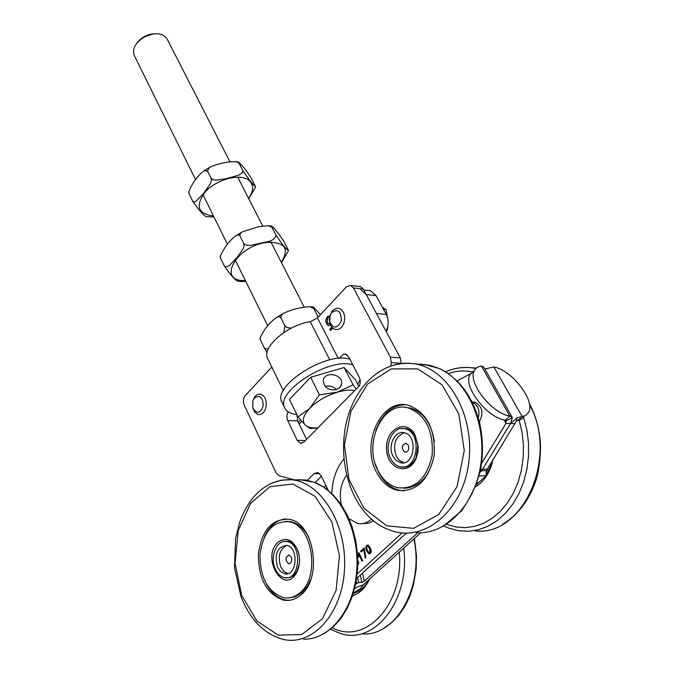 <?xml version="1.0" encoding="UTF-8"?>
<svg xmlns="http://www.w3.org/2000/svg" width="674" height="674" viewBox="0 0 674 674"><rect width="100%" height="100%" fill="white"/><g stroke="black" fill="none" stroke-linecap="round" stroke-linejoin="round"><path stroke-width="1.01" d="M296.779 414.468C290.587 413.844 286.568 411.688 284.723 407.989C274.453 391.897 330.049 356.512 352.856 364.937M360.143 379.597L357.734 384.298M282.077 402.538L281.976 402.327C271.673 386.143 327.126 350.783 349.941 359.309M283.771 332.602L285.009 325.997L287.402 327.699L291.488 328.078M267.106 352.435L264.52 348.348L268.227 349.065M320.512 314.632L313.317 307.015L313.84 308.633L309.846 306.636C300.452 307.243 291.69 309.467 283.569 313.3L281.117 315.491L280.898 317.783L279.23 316.645L276.694 317.378C269.844 322.164 264.368 328.895 260.274 337.573L260.518 340.159L260.08 338.508M264.52 348.348L260.518 340.159M318.027 316.763L313.84 308.633M285.009 325.997L280.898 317.783M240.921 281.547L237.56 281.151C234.662 279.634 230.264 274.621 224.375 266.095L225.958 267.131L229.497 265.489L237.433 256.963L243.137 248.807L243.98 246.178L243.761 243.516L246.499 245.243L249.97 245.513L266.356 241.949C271.883 241.107 275.102 238.84 276.011 235.125C282.162 244.367 286.324 249.506 288.497 250.517L284.108 241.772C278.421 233.187 274.267 227.972 271.63 226.11L272.085 227.5L268.682 225.672L258.597 226.717L242.21 231.864L240.062 233.836L239.902 235.816L238.478 234.822L236.245 235.462C229.548 240.391 224.257 247.299 220.364 256.204L220.625 258.403L220.238 257.005M245.757 281.361L240.921 281.538M288.472 250.72L281.471 262.649M239.902 235.816L243.761 243.516M272.085 227.5L276.011 235.125M220.625 258.403L224.375 266.095M336.419 389.631C333.301 386.379 329.561 385.317 325.205 386.446M336.242 389.69C328.491 390.541 324.169 387.592 323.267 380.827C323.798 370.793 343.117 373.868 341.625 383.742L339.957 387.415L336.242 389.69M154.161 33.818C147.564 34.214 142.147 36.944 137.892 42.007M195.62 179.764L134.185 55.251C132.087 49.219 135.044 43.397 143.057 37.795C154.161 32.066 162.164 32.419 167.059 38.856L229.859 161.709M317.917 427.889L310.217 428.512L305.288 425.083C307.866 427.4 312.104 428.31 317.993 427.813M297.992 416.945L309.796 408.276C303.115 415.513 301.615 421.115 305.288 425.083L297.992 416.945L289.458 399.471L310.655 377.288L344.144 367.507L355.493 379.968L358.812 386.396M319.425 394.821L337.489 392.142C326.376 395.655 317.142 401.03 309.796 408.276L319.425 394.821L310.655 377.288M354.676 390.591C350.109 389.623 344.38 390.136 337.489 392.142L353.075 384.854L356.268 388.982M344.144 367.507L353.075 384.854M329.999 315.643L331.381 312.871C337.666 308.338 341.002 310.882 341.398 320.504C337.506 328.845 333.596 329.241 329.67 321.675L329.999 315.643M329.426 319.105L329.721 322.568L330.968 325.921L332.552 327.96L335.062 329.426C339.03 330.159 342.013 327.96 344.018 322.846C345.644 315.651 344.018 310.832 339.157 308.397L336.385 308.296L333.209 310.006L331.869 311.523L329.594 317.269M386.236 331.65L387.424 329.872L387.82 326.064M387.71 318.372L386.092 309.711L382.385 307.277M383.565 309.45L386.092 309.711M386.699 329.805L387.424 329.872M252.834 400.979L254.182 398.292C259.642 394.391 262.666 396.834 263.273 405.622C260.366 413.524 256.887 414.325 252.834 408.04L252.834 400.979M252.75 407.753L254.755 412.227L258.016 414.476C261.428 414.99 263.989 412.985 265.682 408.452C267.207 401.224 265.581 396.464 260.813 394.18L258.513 394.164L256.314 395.25L254.789 396.843L253.07 400.322M299.054 423.862L301.859 421.511M213.987 216.986L205.974 216.649C202.95 214.787 198.493 209.572 192.604 200.995L194.12 201.93L195.881 201.358L203.624 193.362L210.532 183.438L211.333 180.859L211.139 178.281L213.153 179.747L215.865 180.202L226.38 178.644L238.764 175.139L242.53 172.536L242.766 170.53L249.085 179.562C252.16 183.572 254.283 185.898 255.471 186.538L251.326 178.298C247.468 172.274 244.258 167.91 241.696 165.223L238.638 162.063L239.043 163.293L236.052 161.6C226.472 161.76 217.626 163.706 209.513 167.413L207.482 170.977L204.205 170.657C197.65 175.695 192.503 182.721 188.779 191.753L189.049 193.691L188.695 192.461M255.269 187.726L248.757 198.678M242.766 170.53L239.043 163.293M211.139 178.281L207.482 170.977M192.604 200.995L189.049 193.691M390.684 458.767C383.245 445.624 393.085 424.94 405.091 428.816C423.019 432.506 417.45 472.053 399.775 466.669C395.967 465.641 392.942 463.013 390.684 458.767M393.119 456.433L396.236 460.485L400.263 462.642C414.207 466.888 418.596 435.716 404.442 432.818C394.998 429.768 387.247 446.078 393.119 456.433M405.512 452.33L405.007 452.254C401.291 448.758 401.493 445.741 405.638 443.214M408.259 445.126C409.438 449.507 408.318 451.883 404.88 452.254C401.038 448.185 401.46 445.194 406.136 443.29L408.259 445.126M403.81 462.743L399.505 460.527L396.396 456.483C392.504 444.688 395.107 436.786 404.206 432.759M275.405 569.286C269.347 557.078 276.846 538.871 286.939 541.525C302.769 543.775 300.25 581.527 284.512 577.626C280.67 576.776 277.637 573.995 275.405 569.286M277.553 567.222L280.654 571.645L284.714 573.785C297.116 576.868 299.104 547.111 286.618 545.342C277.233 546.783 274.208 554.079 277.553 567.222M289.112 563.708L288.699 563.675C285.254 560.6 285.271 557.735 288.733 555.081M291.278 557.069C292.297 561.029 291.395 563.228 288.573 563.675C284.992 560.094 285.178 557.238 289.146 555.123L291.278 557.069M287.941 573.608L283.914 571.459L280.831 567.07C277.57 556.598 279.533 549.361 286.703 545.359M371.66 519.022C367.355 522.965 362.654 524.448 357.54 523.462L348.964 518.668M341.448 504.986C338.929 493.621 340.631 483.738 346.546 475.339M373.741 520.783L368.543 523.201L363.059 523.555M328.794 325.593L326.654 323.79L325.963 320.504L327.429 316.864L329.628 315.744M330.648 330.353L330.075 329.241L331.911 327.286M329.106 323.849L330.016 323.705M330.479 324.944L328.23 325.5L326.41 323.773L325.719 320.479L327.176 316.847L329.898 315.803M329.561 317.521L327.758 317.943L327.412 322.501L328.718 323.79L329.974 323.562M332.745 328.128L330.496 330.521L329.822 329.215L331.785 327.134M338.306 358.467L317.454 317.917L346.259 286.93L350.674 285.481L353.395 287.924L390.389 357.153L391.291 362.587L390.853 366.058M339.249 358.391L343.243 354.229L345.652 354.094L348.82 357.153L359.731 378.24L360.363 381.973L359.503 385.697L303.999 442.001L300.368 443.214L297.217 440.358L287.183 419.371L286.863 415.411L288.11 411.797M293.527 479.652L279.162 475.802L276.113 472.912L244.157 404.931C242.842 401.401 243.23 398.258 245.344 395.495L271.799 367.027M328.28 490.411L321.009 475.456L317.681 472.474L314.067 473.645L307.344 480.318M315.061 482.601L321.431 476.316M296.981 414.881L297.605 420.888L306.603 439.364M349.612 358.686L349.199 359.107L349.612 358.686M401.224 363.564L400.348 357.894L363.311 289.045L360.582 286.618L359.225 286.467M267.738 358.678L267.645 358.501C261.2 347.733 287.351 324.893 310.267 321.725L329.755 359.874M317.454 317.917L310.267 321.725M343.243 354.229L346.562 354.482M401.03 428.554L406.439 428.571L408.621 429.389L412.564 432.354L415.201 436.002L417.939 444.992L416.203 457.334C412.623 464.891 407.576 468.101 401.055 466.972L400.516 466.821M415.066 434.789C406.152 418.107 385.258 428.95 386.547 449.078C387.019 469.298 408.865 476.501 416.17 458.286L417.796 452.684L418.217 446.694L415.066 434.789M378.493 471.564C383.253 480.267 389.606 485.651 397.542 487.715C415.31 489.501 426.844 478.7 432.127 455.304C433.576 430.905 425.774 415.167 408.722 408.073C383.009 399.657 362.359 444.023 378.493 471.564M376.985 473.081C382.057 482.365 388.831 488.102 397.306 490.31C416.195 492.197 428.462 480.688 434.081 455.801C435.631 429.844 427.333 413.086 409.202 405.537C381.813 396.565 359.832 443.753 376.985 473.081M409.303 407.821L408.773 408.073M375.258 463.83L379.007 473.097C384.079 482.365 390.853 488.094 399.328 490.301L403.869 490.916M405.015 404.779C397.786 404.863 391.308 407.812 385.579 413.625L379.875 421.225L375.755 430.475M403.76 488.296C419.784 487.386 429.919 476.341 434.174 455.152M434.326 441.588C431.537 423.71 423.676 412.564 410.736 408.158L404.838 407.366M369.563 579.05C365.485 587.829 359.815 593.381 352.553 595.681M369.057 579.505C365.072 586.995 359.815 591.629 353.277 593.406M365.139 583.052L359.781 589.11L353.437 592.884M299.323 563.885L296.981 571.266L293.316 575.79L289.694 577.677L285.422 577.744M283.838 541.475L288.278 541.214C292.777 542.326 296.113 545.889 298.27 551.896L298.877 554.028M278.564 541.786C260.215 556.336 283.611 596.911 296.67 572.521C299.913 565.941 300.393 558.83 298.102 551.18C293.19 539.866 286.677 536.731 278.564 541.786M298.978 593.558C320.782 578.418 312.904 524.844 288.826 521.735C272.785 520.968 263.172 531.904 259.996 554.542C260.054 577.837 267.966 592.219 283.729 597.686C289.129 598.605 294.209 597.223 298.978 593.558M299.854 595.774C323.073 579.682 314.699 522.628 289.087 519.317C271.993 518.491 261.756 530.126 258.378 554.23C258.437 579.025 266.862 594.333 283.661 600.155C289.39 601.124 294.791 599.658 299.854 595.774M285.709 518.904C276.576 519.949 269.507 525.905 264.503 536.774M266.491 584.131C271.479 593.112 277.882 598.411 285.692 600.02L289.289 600.323M289.079 597.846L295.246 596.709L301.893 592.707L307.386 586.27L310.95 579.118M309.054 537.945C304.404 528.871 298.338 523.454 290.856 521.693L285.709 521.347M492.972 459.55L491.759 464.437C488.524 474.656 483.123 482.129 475.549 486.855M492.702 459.988L491.784 463.51L486.232 475.246M485.314 476.518L476.366 484.665M489.147 465.793L486.443 471.817M369.63 553.961L367.01 551.13L366.083 548.552L366.243 546.294L367.718 545.013M369.714 552.924L370.38 552.697C371.163 552.427 371.003 551.012 369.891 548.467L367.633 546.05M370.127 552.705L369.638 548.476L367.709 546.058L366.968 546.285L366.496 547.524L367.448 550.498L369.394 552.924L370.38 552.697M370.515 553.497L368.863 553.834L366.757 551.138L365.738 547.726L366.58 545.485L367.886 545.039L370.338 547.836L371.357 551.239L370.515 553.497M362.182 560.953L359.276 554.972L358.248 557.373L357.801 556.446L358.846 552.638L362.671 560.507L361.997 561.122L359.023 554.988M358.374 557.103L358.922 552.79M357.776 559.984L358.703 562.959L357.759 565.2M357.793 563.759L357.801 562.04M357.784 564.231L357.801 561.383M361.298 551.896L360.919 551.13L364.272 548.029M365.384 558.013L364.044 549.588L361.121 552.065L360.666 551.138L364.196 547.878L365.898 557.541L365.198 558.182L363.792 549.596M343.765 459.095C336.511 468.009 332.535 479.189 331.852 492.635L331.372 493.107M402.134 532.94L357.186 574.004M420.728 532.755L363.134 584.864L356.605 587.18L354.49 589.093M477.024 482.786L478.38 482.786L486.055 475.844L479.551 475.819L478.953 476.358M480.284 472.154L481.902 470.679L480.301 470.663M481.91 470.679L480.781 471.707L482.584 469.138L481.91 470.679L486.401 470.713L516.292 421.208L517.632 420.694L522.173 416.532L517.084 417.829L510.504 423.525L514.97 423.693M486.055 475.844L486.401 470.713M484.808 368.973L493.857 366.993C511.945 369.942 535.923 401.19 528.483 412.505L525.947 415.218L522.173 416.532L493.857 366.993M516.292 421.208L517.084 417.829M474.151 370.97L470.031 374.592C462.474 385.806 486.914 417.77 505.188 420.197L506.014 420.795L506.006 423.356L510.496 423.525L482.584 469.138L487.075 469.171M523.959 416.65L521.415 419.371L517.632 420.694M480.604 469.121L482.584 469.138L510.504 423.525L512.366 417.627L483.721 367.06L481.43 366.075L478.877 366.614L476.282 368.063L474.454 370.338C466.939 381.518 491.472 413.524 509.738 416.001L505.188 420.197M457.056 380.852L471.227 373.447M478.321 418.04C480.065 410.18 478.009 404.872 472.162 402.108M479.357 421.882C483.856 413.061 482.432 406.515 475.086 402.235L472.145 402.075L475.086 402.235M504.093 419.969L506.006 423.356L481.548 463.4M512.223 417.265L509.738 416.001L481.43 366.075M506.014 420.795L512.366 417.627M417.703 532.772L364.12 581.325L362.553 573.043M360.329 575.065L361.719 582.429L364.12 581.325M361.719 582.429L358.576 582.614L357.624 577.542M355.973 582.37L356.605 583.027L355.602 584.24L358.576 582.614M406.312 533.159L356.622 578.452M300.537 420.003L298.296 422.312M360.784 289.66L366.268 294.546L376.075 295.633L370.582 290.772L367.852 290.46M366.268 294.546L376.429 313.435L386.253 314.413L376.075 295.633M386.017 331.246C388.772 325.483 388.847 319.872 386.253 314.413M281.336 262.388C289.803 248.209 284.748 241.57 266.179 242.472C235.428 246.532 216.691 282.263 245.328 280.485M248.622 198.4C253.946 190.599 253.921 184.474 248.537 180.025C239.708 173.353 217.07 179.276 205.713 191.365C194.955 205.621 197.558 213.843 213.523 216.042M314.067 473.645L319.771 473.679M400.348 357.894L390.389 357.153M391.291 362.587L401.257 363.303M287.638 420.542L297.605 420.888M297.217 440.358L305.423 440.56M353.395 287.924L363.311 289.045M367.498 384.146L391.181 368.897L417.754 368.889L442.018 384.787L458.817 413.962L464.276 450.561L457.031 486.687L438.74 514.515L413.533 528.332L386.834 525.846L363.926 508.247L348.964 479.45L344.422 445.034L350.977 411.241L367.498 384.146M420.18 364.095L429.894 365.316L439.406 368.568L426.566 365.047L413.331 363.64C395.773 361.955 380.389 368.055 367.178 381.939C326.098 426.027 341.819 513.815 389.976 530.093C423.087 543.269 461.976 512.307 468.548 464.007C475.684 415.833 447.881 367.608 413.331 363.64C405.066 362.553 397.003 363.572 389.134 366.715M443.13 526.343L461.766 510.715C472.213 494.927 478.666 480.065 481.135 466.13C483.351 451.209 482.769 436.491 479.391 421.991C472.289 396 458.96 378.198 439.406 368.568C467.705 381.113 486.746 423.474 480.823 464.15C475.162 504.885 445.935 534.819 416.279 532.704M413.861 538.973C424.249 585.748 396.817 635.582 363.252 633.99M339.704 633.215C374.407 646.012 410.719 599.86 403.692 548.164M325.694 488.439L326.974 487.732M399.235 552.2C404.476 603.794 365.544 645.616 332.324 627.797M241.637 595.277L235.066 563.194L238.225 530.615L250.534 503.427L269.903 486.712L292.878 483.983L315.053 496.35L331.835 521.903L339.46 555.637L336.107 590.416L322.492 618.69L301.699 634.554L278.252 635.152L256.904 620.965L241.637 595.277M297.613 479.711L305.92 480.073L314.185 482.264L302.643 480.09L290.898 479.728C276.391 479.239 263.871 485.145 253.34 497.429C247.611 504.447 243.044 512.745 239.649 522.333L235.571 538.475L234.51 567.904L240.947 596.389C249.397 618.336 262.489 632.389 280.232 638.548C309.905 648.455 341.676 616.263 344.422 570.465C347.666 524.76 320.984 481.506 290.898 479.728L281.201 480.2L271.824 483.14M324.413 633.484L333.167 627.047L340.909 618.462L347.413 607.99L352.468 595.951L355.906 582.715L357.616 568.73L357.54 554.441L355.687 540.321L352.123 526.832L346.958 514.414L340.37 503.436L332.552 494.236L323.731 487.1L314.185 482.264C339.898 491.675 359.495 530.548 356.807 569.833C354.364 609.161 330.142 639.837 303.73 639.222M529.511 404.644C558.805 456.551 523.336 536.504 475.507 530.96M475.819 368.484L471.749 367.802C463.4 366.816 455.279 367.903 447.376 371.071M449.145 528.273L458.775 530.783L468.632 531.297L478.473 529.772L488.06 526.217L497.134 520.682L505.441 513.285L512.762 504.211L518.887 493.671L523.631 481.952L526.874 469.357L528.517 456.222L528.509 442.919L526.849 429.801L523.605 417.223M519.224 420.365L522.089 432.438L523.428 444.983L523.201 457.654L521.423 470.115L518.138 482.011L513.428 493.048L507.446 502.914L500.344 511.364L492.332 518.196L483.62 523.251L474.454 526.419L465.06 527.641L455.691 526.925L446.559 524.321M448.269 373.565C456.298 370.81 464.479 370.27 472.803 371.93M284.723 407.989L281.976 402.327M260.038 338.828L260.265 337.573M276.694 317.378L283.577 313.3M309.846 306.636L313.317 307.015M268.682 225.664L271.63 226.11M220.204 257.266L220.356 256.196M236.245 235.453L242.21 231.864M341.002 385.89L341.625 383.742M304.126 306.973L270.923 242.025M262.666 225.883L237.745 177.136M267.755 325.938L235.201 259.97M227.492 244.342L202.958 194.626M329.67 321.675L329.721 322.568M331.381 312.871L331.869 311.523M252.834 408.04L253.104 409.067M254.182 398.292L254.789 396.843M255.269 187.734L255.446 186.715M188.669 192.68L188.779 191.745M204.205 170.648L209.513 167.413M236.052 161.592L238.638 162.063M403.532 462.676L400.263 462.642M405.091 428.816L407.458 428.891M287.891 573.625L284.714 573.785M286.939 541.525L289.205 541.458M267.645 358.501L283.316 390.659M300.368 443.214L301.8 443.248M350.674 285.481L360.582 286.618M405.992 467.015L401.055 466.972M416.203 457.334L416.17 458.286M399.328 490.301L397.306 490.31M410.736 408.158L408.722 408.073M414.409 538.475L416.507 556.025L416.161 569.277L413.229 585.959L409.573 596.852L404.695 606.735L398.713 615.362L391.796 622.523L384.087 628.058M339.721 633.223L330.471 629.339M325.989 485.71L323.747 487.108M289.921 577.61L285.818 577.829M298.27 551.896L298.102 551.18M296.981 571.266L296.67 572.521M285.692 600.02L283.661 600.155M290.856 521.693L288.826 521.735M529.317 403.465C534.861 413.887 538.4 425.336 539.933 437.83C541.054 444.09 540.742 464.209 536.453 479.003C529.604 499.72 518.289 514.835 502.509 524.347M445.573 371.821C453.964 368.164 462.693 366.825 471.758 367.802L476.307 368.038M443.77 525.99L449.044 528.231M474.454 370.338L470.031 374.592M356.217 580.971L356.597 582.976M363.825 290.005L370.582 290.772"/></g></svg>
